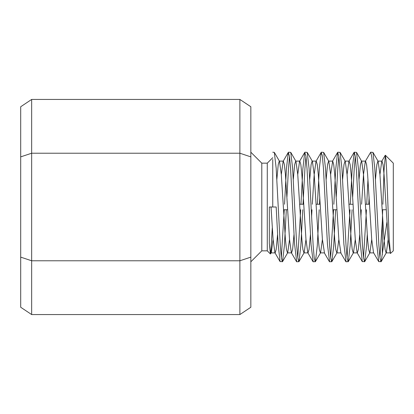 <?xml version="1.0" encoding="UTF-8"?>
<svg xmlns="http://www.w3.org/2000/svg" width="414" height="414" viewBox="0 0 414 414"><rect width="100%" height="100%" fill="white"/><g stroke="black" fill="none" stroke-linecap="round" stroke-linejoin="round"><path stroke-width="0.62" d="M269.333 243.587L270.202 250.532L271.041 252.897L271.284 252.685L270.414 253.973L269.333 243.587L269.333 207L276.179 207L278.12 244.012L280.081 261.617L282.545 261.617L284.397 245.745L286.328 209.738M281.313 257.622L284.268 209.738M272.754 152.207L274.327 152.383L276.179 168.255L280.288 245.745L281.313 257.622L282.343 261.793M284.521 204.262L286.416 168.824L288.299 152.383L289.557 156.554L290.576 168.431L294.571 244.151L296.724 261.793L298.986 261.617L300.833 245.745L302.763 209.738M297.754 257.622L300.709 209.738M288.506 152.207L290.763 152.383L292.615 168.255L296.724 245.745L297.754 257.622L298.779 261.793M300.962 204.262L302.857 168.772L304.74 152.383L305.936 156.104L307.038 168.865L311.017 244.307L313.165 261.793L315.421 261.617L317.274 245.745L319.204 209.738M304.947 152.207L307.204 152.383L309.056 168.255L313.165 245.745L314.19 257.622L315.22 261.793M317.398 204.262L319.282 168.964L321.181 152.383L322.304 155.576L323.438 168.281L327.469 244.493L329.601 261.793L331.857 261.617L333.71 245.745L335.64 209.738M330.626 257.617L333.586 209.738M321.383 152.207L323.639 152.383L325.492 168.255L329.601 245.745L330.631 257.622L331.655 261.793M333.844 204.262L335.692 169.393L337.617 152.383L338.849 156.383L339.796 167.096L343.884 244.105L346.042 261.793L348.298 261.617L350.151 245.745L352.081 209.738M347.067 257.617L350.027 209.738M337.824 152.207L340.08 152.383L341.933 168.255L346.042 245.745L347.067 257.622L348.096 261.793M350.28 204.262L352.117 169.647L354.26 152.207L355.264 156.213L356.361 168.938L360.299 243.742L362.276 261.617L364.734 261.617L366.587 245.745L367.254 234.562M363.508 257.622L366.462 209.738M354.26 152.207L356.516 152.383L358.369 168.255L362.478 245.745L363.508 257.622L364.532 261.793M272.754 207L272.754 159.452M286.918 197.069L288.506 168.255L289.536 156.378M303.017 204.262L304.942 168.255L305.972 156.378M319.453 204.262L319.794 197.069M336.23 197.069L337.819 168.255L338.849 156.383M352.671 197.069L354.26 168.255L355.284 156.383M366.716 204.262L367.974 179.428M361.603 204.262L363.508 174.548L365.319 161.315L370.696 152.207L371.803 157.02L372.745 168.136L376.745 243.944L378.712 261.617L381.175 261.617L386.971 221.909M368.77 204.262L369.107 197.069M370.696 152.207L372.957 152.383L374.805 168.255L378.919 245.745L379.943 257.622L380.973 261.793M267.273 163.163L261.793 163.163L261.793 250.837L267.273 250.837L267.273 163.163L272.754 157.687M270.849 252.763L272.283 227.933M385.382 155.245L393.3 163.163L393.3 250.837L390.438 253.487L389.196 238.919L386.666 170.941L386.019 159.623L385.382 155.245L384.037 170.423L382.857 204.262M379.943 257.622L382.339 221.34L382.339 254.532M382.339 221.34L382.696 209.738M239.877 99.438L250.837 106.745L250.837 257.125L239.877 260.779L239.877 99.438L31.661 99.438L31.661 314.562L239.877 314.562L239.877 260.779L31.661 260.779L20.7 257.125L20.7 106.745L31.661 99.438M250.837 156.875L239.877 153.221L31.661 153.221L20.7 156.875M31.661 314.562L20.7 307.255L20.7 257.125M250.837 257.125L250.837 307.255L239.877 314.562M271.284 252.685L273.095 239.452M276.847 179.438L278.234 164.596L279.259 161.103L279.502 161.315L281.313 174.548L285.422 239.452L286.452 249.404L287.476 252.897L287.725 252.685L289.536 239.452M293.283 179.438L294.67 164.596L295.699 161.103L295.943 161.315L297.754 174.548L301.863 239.452L302.888 249.404L303.917 252.897L304.161 252.685L305.972 239.452M309.724 179.438L311.111 164.596L312.135 161.103L312.379 161.315L314.19 174.548L318.299 239.452L319.329 249.404L320.353 252.897L320.602 252.685L322.408 239.452M326.16 179.438L327.546 164.596L328.576 161.103L328.819 161.315L330.631 174.548L334.74 239.452L335.764 249.404L336.794 252.897L337.037 252.685L338.849 239.452M342.601 179.438L343.987 164.596L345.012 161.103L345.255 161.315L347.067 174.548L351.175 239.452L352.205 249.404L353.23 252.897L353.478 252.685L355.284 239.452M359.036 179.438L360.423 164.596L361.453 161.103L361.696 161.315L363.508 174.548L367.616 239.452L368.641 249.404L369.671 252.897L369.914 252.685L371.725 239.452M375.477 179.438L376.864 164.596L377.889 161.103L378.132 161.315L379.943 174.548L384.052 239.452L385.082 249.404L386.107 252.897L386.35 252.685L388.161 239.452M271.041 207L273.095 239.452L274.906 252.685L275.15 252.897L276.179 249.404L277.566 234.572M281.313 174.548L283.124 161.315L283.367 161.103L284.397 164.596L285.422 174.548L289.536 239.452L291.342 252.685L291.591 252.897L292.615 249.404L294.002 234.567M297.754 174.548L299.565 161.315L299.808 161.103L300.833 164.596L301.863 174.548L305.972 239.452L307.783 252.685L308.026 252.897L309.056 249.404L310.443 234.562M311.576 216.931L311.985 209.738M312.285 204.262L314.19 174.548L316.001 161.315L316.244 161.103L317.274 164.596L318.299 174.548L322.408 239.452L324.467 252.897L320.353 252.897M330.631 174.548L332.685 161.103L333.71 164.596L334.74 174.548L338.849 239.452L340.903 252.897L336.794 252.897M347.067 174.548L348.878 161.315L349.121 161.103L350.151 164.596L351.175 174.548L355.284 239.452L357.096 252.685L357.339 252.897L358.369 249.404L359.756 234.578M360.889 216.931L361.303 209.738M365.319 161.315L365.562 161.103L366.587 164.596L367.616 174.548L371.725 239.452L373.537 252.685L378.712 261.617M379.943 174.548L381.755 161.315L381.998 161.103L383.028 164.596L384.052 174.548L388.161 239.452L390.257 252.892M299.658 204.262L303.767 204.262M316.094 204.262L320.203 204.262M348.971 204.262L353.08 204.262M365.412 204.262L369.521 204.262M267.273 250.837L270.414 253.979M261.793 250.837L250.837 261.793M261.793 163.163L250.837 152.207M274.327 152.383L279.502 161.315M282.545 261.617L287.725 252.685M290.763 152.383L295.943 161.315M298.986 261.617L304.161 252.685M307.204 152.383L312.379 161.315M315.421 261.617L320.602 252.685M323.639 152.383L328.819 161.315M331.857 261.617L337.037 252.685M340.08 152.383L345.255 161.315M348.298 261.617L353.478 252.685M356.516 152.383L361.696 161.315M364.734 261.617L369.914 252.685M372.957 152.383L378.132 161.315M381.175 261.617L386.35 252.685M271.041 252.897L275.15 252.897M279.259 161.103L283.367 161.103M287.476 252.897L291.591 252.897M295.699 161.103L299.808 161.103M303.917 252.897L308.026 252.897M312.135 161.103L316.244 161.103M328.576 161.103L332.685 161.103M345.012 161.103L349.121 161.103M353.23 252.897L357.339 252.897M361.453 161.103L365.562 161.103M369.671 252.897L373.78 252.897M377.889 161.103L381.998 161.103M386.107 252.897L390.216 252.897M280.081 261.617L274.906 252.685M283.124 161.315L288.304 152.383M291.342 252.685L296.522 261.617M299.565 161.315L304.74 152.383M307.783 252.685L312.958 261.617M316.001 161.315L321.181 152.383M324.219 252.685L329.399 261.617M332.442 161.315L337.617 152.383M340.66 252.685L345.835 261.617M348.878 161.315L354.058 152.383M357.096 252.685L362.276 261.617M381.755 161.315L385.243 155.297M389.972 252.685L390.438 253.487M283.518 209.738L287.626 209.738M332.835 209.738L336.944 209.738M382.148 209.738L386.257 209.738"/></g></svg>

